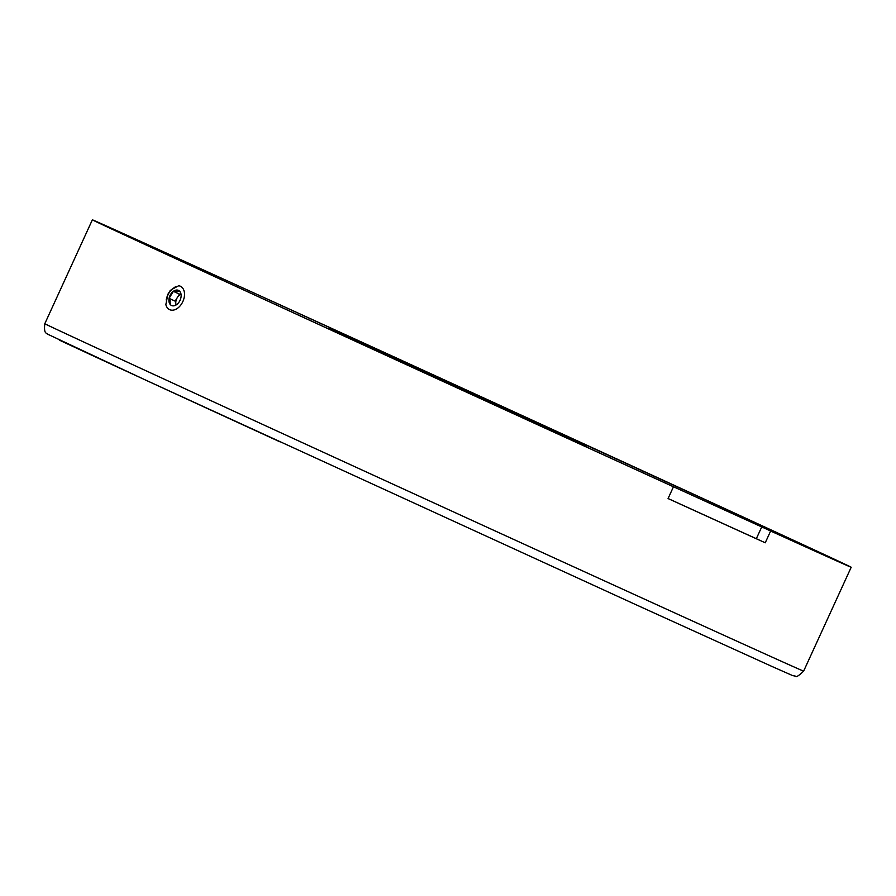 <?xml version="1.0" encoding="UTF-8"?>
<svg xmlns="http://www.w3.org/2000/svg" width="896" height="896" viewBox="0 0 896 896"><rect width="100%" height="100%" fill="white"/><g stroke="black" fill="none" stroke-linecap="round" stroke-linejoin="round"><path stroke-width="1.34" d="M181.832 260.154L172.928 256.054A417.29 0.974 24.6 0 0 92.366 219.822A417.29 0.974 24.6 0 0 189.986 265.238A417.29 0.974 24.6 0 0 673.456 486.786L664.563 482.686A402.909 0.941 -155.4 0 1 199.707 269.662A402.909 0.941 -155.4 0 1 181.832 260.154L181.832 260.154M270.099 300.294L743.859 517.406L837.85 561.098L770.627 531.026A417.29 0.974 24.6 0 0 851.2 567.246A417.29 0.974 24.6 0 0 655.581 476.75A417.29 0.974 24.6 0 0 270.099 300.294L270.088 300.328M770.627 531.026L765.24 542.797L756.336 538.698L761.734 526.926M166.163 299.97L167.686 294.571L170.184 290.573L175.571 286.675M765.24 542.797A417.29 0.974 -155.4 0 1 668.069 498.557L673.456 486.786M756.336 538.698A402.618 0.941 -155.4 0 1 668.091 498.523M743.658 517.317A402.618 0.941 -155.4 0 1 837.85 561.142A402.618 0.941 -155.4 0 1 471.386 394.397A402.618 0.941 -155.4 0 1 105.706 225.938A402.618 0.941 -155.4 0 1 340.659 332.539A402.618 0.941 -155.4 0 1 743.658 517.317M329.112 328.362L487.939 400.534L487.682 401.117M541.565 425.835L541.834 425.264L487.939 400.534M541.834 425.264L586.41 446.298M329.168 328.25L586.421 446.264M180.981 293.978L179.413 294.09L175.146 301.134L169.075 298.368L170.744 304.998A8.31 5.566 -65.5 0 0 176.68 304.584A8.31 5.566 -65.5 0 0 180.947 297.539A8.31 5.566 -65.5 0 0 179.29 290.909L173.342 291.323L169.075 298.368A8.31 5.566 -65.5 0 0 170.744 304.998M181.026 294.202A7.19 4.827 -65.5 0 0 177.285 297.606A7.19 4.827 -65.5 0 0 175.974 304.45L176.109 304.965A7.19 4.827 -65.5 0 1 175.974 304.45L175.146 301.134M179.413 294.09L173.342 291.323A8.31 5.566 -65.5 0 0 169.075 298.368M179.29 290.909A8.31 5.566 -65.5 0 0 173.342 291.323M172.256 289.173A11.446 7.672 -65.5 0 0 167.474 296.15L165.861 304.618A12.891 8.646 114.5 0 0 181.306 304.326A12.891 8.646 114.5 0 0 178.685 285.746L172.256 289.173M179.144 290.797L178.304 291.278M180.085 294.045L178.606 295.882M176.176 300.104L175.392 302.109M177.005 290.046L175.538 291.48M170.251 300.787L169.635 303.632M851.2 567.246L803.634 671.138A417.29 0.974 -155.4 0 1 560.123 560.638A417.29 0.974 -155.4 0 1 142.43 369.13A417.29 0.974 -155.4 0 1 44.8 323.714L92.366 219.822M59.293 340.088A408.666 0.952 24.6 0 0 144.659 379.635A408.666 0.952 24.6 0 0 279.675 441.717M803.634 671.138C798.672 675.853 795.984 677.533 795.603 676.178L792.646 675.595L772.341 666.635L634.603 604.094L144.637 379.624L47.152 333.962C47.23 332.595 43.546 335.07 44.8 323.714"/></g></svg>
